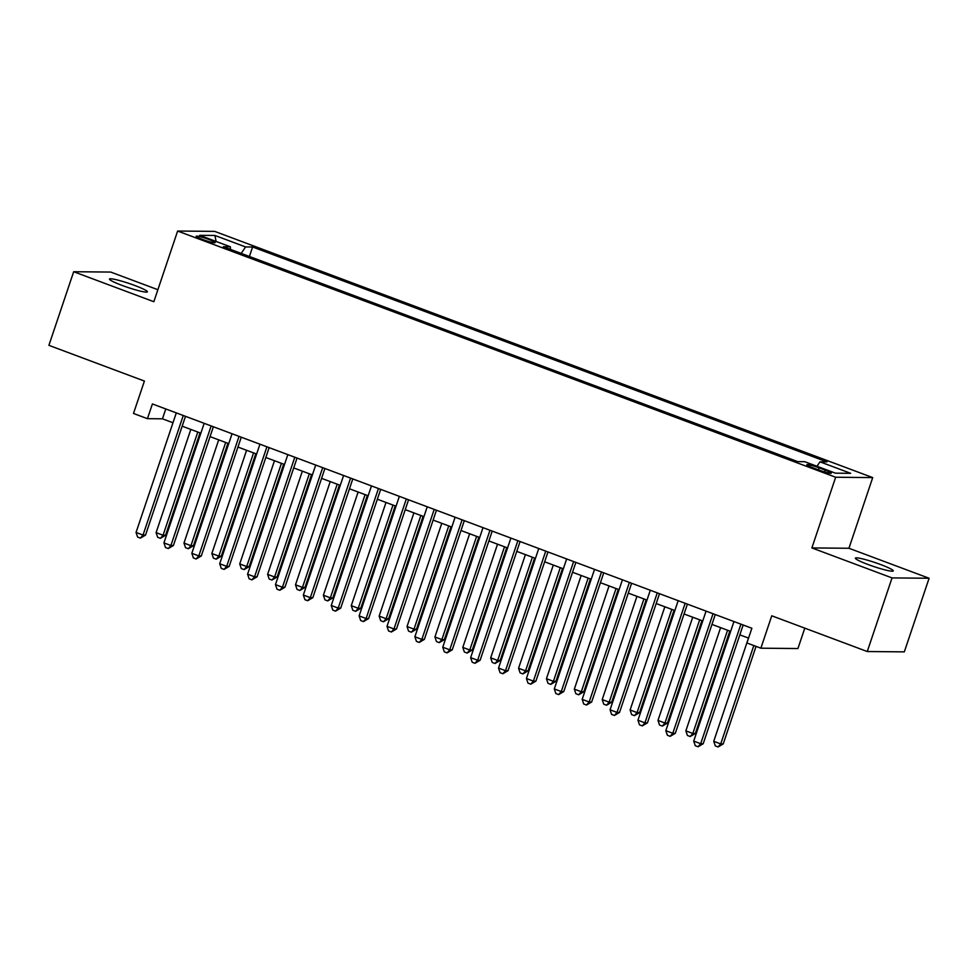 <?xml version="1.0" encoding="UTF-8"?>
<svg xmlns="http://www.w3.org/2000/svg" width="978" height="978" viewBox="0 0 978 978"><rect width="100%" height="100%" fill="white"/><g stroke="black" fill="none" stroke-linecap="round" stroke-linejoin="round"><path stroke-width="1.47" d="M122.042 285.393A20 2.09 18.6 0 0 147.397 291.835A20 2.09 18.6 0 0 134.866 285.515A20 2.09 18.6 0 0 109.499 279.072A20 2.09 18.6 0 0 122.042 285.393M867.914 564.465A20 2.09 18.6 0 0 893.269 570.895A20 2.09 18.6 0 0 880.738 564.587A20 2.09 18.6 0 0 855.371 558.145A20 2.09 18.6 0 0 867.914 564.465M202.434 239.414A10 1.039 18.6 0 0 215.111 242.63A10 1.039 18.6 0 0 208.84 239.463A10 1.039 18.6 0 0 196.162 236.248A10 1.039 18.6 0 0 202.434 239.414M157.874 289.708L110.734 272.067L73.68 271.725L48.9 345.344L144.402 381.065L133.497 413.462L147.446 418.682L162.458 418.816L172.972 422.753M872.718 477.594L214.683 231.383L177.629 231.04L835.664 477.24L872.718 477.594L848.941 548.267L811.874 547.924L892.046 577.912L929.1 578.255L848.941 548.267M929.1 578.255L904.32 651.874L867.266 651.531L771.764 615.798L760.872 648.194L797.926 648.536L804.784 628.157M892.046 577.912L867.266 651.531M760.872 648.194L746.923 642.974L751.874 628.255L152.397 403.951L147.446 418.682M825.236 470.125L819.099 467.839A9.682 1.015 18.6 0 0 806.813 464.721A9.682 1.015 18.6 0 0 812.889 467.777L819.026 470.076A9.682 1.015 18.6 0 0 831.312 473.193A9.682 1.015 18.6 0 0 825.236 470.125L824.625 471.958M230.38 249.353L230.368 246.786L223.351 246.725L797.742 461.628L804.76 461.702L835.432 473.169L850.652 473.315L819.98 461.836L826.985 461.909L252.605 246.994L245.588 246.933L241.199 253.4M230.368 246.786L199.695 235.319L214.916 235.453L245.588 246.933M811.874 547.924L835.664 477.24M73.68 271.725L153.839 301.713L177.629 231.04M182.177 426.188L200.857 433.181M210.062 436.628L228.742 443.621M237.947 447.056L256.627 454.049M265.82 457.496L284.512 464.477M293.706 467.924L312.385 474.917M321.591 478.352L340.271 485.345M349.476 488.792L368.156 495.773M377.361 499.22L396.041 506.213M405.234 509.648L423.926 516.641M433.12 520.088L451.799 527.081M461.005 530.516L479.685 537.509M488.89 540.956L507.57 547.937M516.775 551.384L535.455 558.377M544.66 561.812L563.34 568.805M572.533 572.252L591.225 579.233M600.419 582.68L619.098 589.673M628.304 593.108L646.984 600.101M656.189 603.548L674.869 610.529M684.074 613.976L702.754 620.969M711.947 624.404L730.639 631.397M739.833 634.844L748.561 638.108M165.783 408.963L162.458 418.816M816.972 466.274L819.98 461.836M249.414 256.468L252.605 246.994M214.916 235.453L216.114 241.456M740.921 624.147L700.688 743.708L693.72 741.104L733.952 621.543M743.158 624.991L703.194 743.732L700.688 743.708L698.06 746.764L695.272 745.725L693.72 741.104M703.194 743.732L698.06 746.764M748.488 638.072L713.744 741.287L720.713 743.903L723.219 743.916L756.043 646.385M723.219 743.916L718.084 746.947L720.713 743.903L753.818 645.553M718.084 746.947L715.297 745.908L713.744 741.287M713.035 613.719L672.803 733.28L665.835 730.676L706.067 611.116M715.273 614.551L675.309 733.304L672.803 733.28L670.174 736.336L667.387 735.285L665.835 730.676M675.309 733.304L670.174 736.336M685.162 603.292L644.918 722.84L637.949 720.236L678.182 600.675M687.387 604.123L647.424 722.864L644.918 722.84L642.289 725.896L639.502 724.857L637.949 720.236M647.424 722.864L642.289 725.896M657.277 592.851L617.032 712.412L610.064 709.808L650.297 590.247M659.502 593.695L619.539 712.436L617.032 712.412L614.404 715.468L611.617 714.429L610.064 709.808M619.539 712.436L614.404 715.468M629.392 582.423L589.159 701.984L582.179 699.368L622.424 579.82M631.617 583.255L591.653 702.008L589.159 701.984L586.531 705.028L583.732 703.989L582.179 699.368M591.653 702.008L586.531 705.028M720.603 627.644L685.859 730.859L692.84 733.463L695.334 733.488L729.796 631.091M695.334 733.488L690.211 736.52L692.84 733.463L727.571 630.248M690.211 736.52L687.424 735.48L685.859 730.859M692.717 617.216L657.986 720.419L664.954 723.035L667.461 723.06L701.923 620.651M667.461 723.06L662.326 726.092L664.954 723.035L699.686 619.82M662.326 726.092L659.539 725.04L657.986 720.419M664.832 606.776L630.101 709.991L637.069 712.595L639.575 712.62L674.038 610.223M639.575 712.62L634.441 715.651L637.069 712.595L671.8 609.392M634.441 715.651L631.654 714.612L630.101 709.991M636.947 596.348L602.216 699.563L609.184 702.167L611.69 702.192L646.152 599.795M611.69 702.192L606.556 705.224L609.184 702.167L643.915 598.952M606.556 705.224L603.768 704.172L602.216 699.563M601.507 571.983L561.274 691.544L554.306 688.94L594.538 569.379M603.744 572.827L563.78 691.568L561.274 691.544L558.646 694.6L555.859 693.561L554.306 688.94M563.78 691.568L558.646 694.6M609.062 585.92L574.331 689.123L581.299 691.739L583.805 691.764L618.267 589.355M583.805 691.764L578.67 694.783L581.299 691.739L616.042 588.524M578.67 694.783L575.883 693.744L574.331 689.123M573.621 561.555L533.389 681.116L526.421 678.512L566.653 558.951M575.859 562.387L535.895 681.14L533.389 681.116L530.761 684.172L527.973 683.121L526.421 678.512M535.895 681.14L530.761 684.172M581.189 575.48L546.445 678.695L553.414 681.299L555.92 681.324L590.382 578.927M555.92 681.324L550.797 684.355L553.414 681.299L588.157 578.096M550.797 684.355L547.998 683.316L546.445 678.695M545.736 551.127L505.504 670.688L498.535 668.072L538.768 548.511M547.973 551.959L508.01 670.712L505.504 670.688L502.875 673.732L500.088 672.693L498.535 668.072M508.01 670.712L502.875 673.732M553.303 565.052L518.56 668.267L525.541 670.871L528.047 670.896L562.497 568.487M528.047 670.896L522.912 673.928L525.541 670.871L560.272 567.656M522.912 673.928L520.125 672.876L518.56 668.267M517.863 540.687L477.619 660.248L470.65 657.644L510.883 538.083M520.088 541.531L480.125 660.272L477.619 660.248L474.99 663.304L472.203 662.265L470.65 657.644M480.125 660.272L474.99 663.304M525.418 554.612L490.687 657.827L497.655 660.443L500.161 660.468L534.624 558.059M500.161 660.468L495.027 663.487L497.655 660.443L532.387 557.228M495.027 663.487L492.24 662.448L490.687 657.827M489.978 530.259L449.733 649.82L442.765 647.216L483.01 527.655M492.203 531.091L452.239 649.844L449.733 649.82L447.105 652.876L444.318 651.825L442.765 647.216M452.239 649.844L447.105 652.876M497.533 544.184L462.802 647.399L469.77 650.003L472.276 650.028L506.738 547.631M472.276 650.028L467.142 653.059L469.77 650.003L504.501 546.788M467.142 653.059L464.354 652.02L462.802 647.399M462.093 519.831L421.86 639.392L414.88 636.776L455.125 517.215M464.318 520.663L424.354 639.404L421.86 639.392L419.232 642.436L416.445 641.397L414.88 636.776M424.354 639.404L419.232 642.436M469.648 533.756L434.917 636.971L441.885 639.575L444.391 639.6L478.853 537.191M444.391 639.6L439.256 642.632L441.885 639.575L476.628 536.36M439.256 642.632L436.469 641.58L434.917 636.971M434.208 509.391L393.975 628.952L387.007 626.348L427.239 506.787M436.445 510.235L396.481 628.976L393.975 628.952L391.347 632.008L388.559 630.969L387.007 626.348M396.481 628.976L391.347 632.008M441.775 523.316L407.031 626.531L414 629.147L416.506 629.16L450.968 526.763M416.506 629.16L411.371 632.191L414 629.147L448.743 525.932M411.371 632.191L408.584 631.152L407.031 626.531M406.322 498.963L366.09 618.524L359.122 615.908L399.354 496.359M408.559 499.795L368.596 618.548L366.09 618.524L363.461 621.58L360.674 620.529L359.122 615.908M368.596 618.548L363.461 621.58M413.89 512.888L379.146 616.103L386.127 618.707L388.621 618.732L423.083 516.335M388.621 618.732L383.498 621.764L386.127 618.707L420.858 515.492M383.498 621.764L380.711 620.724L379.146 616.103M378.437 488.535L338.205 608.084L331.236 605.48L371.469 485.919M380.674 489.367L340.711 608.108L338.205 608.084L335.576 611.14L332.789 610.101L331.236 605.48M340.711 608.108L335.576 611.14M386.004 502.46L351.273 605.663L358.241 608.279L360.748 608.304L395.21 505.895M360.748 608.304L355.613 611.323L358.241 608.279L392.973 505.064M355.613 611.323L352.826 610.284L351.273 605.663M350.564 478.095L310.319 597.656L303.351 595.052L343.584 475.491M352.789 478.927L312.826 597.68L310.319 597.656L307.691 600.712L304.904 599.661L303.351 595.052M312.826 597.68L307.691 600.712M358.119 492.02L323.388 595.235L330.356 597.839L332.862 597.864L367.325 495.467M332.862 597.864L327.728 600.895L330.356 597.839L365.087 494.636M327.728 600.895L324.94 599.856L323.388 595.235M322.679 467.667L282.446 587.228L275.466 584.612L315.711 465.051M324.904 468.499L284.94 587.252L282.446 587.228L279.818 590.272L277.018 589.233L275.466 584.612M284.94 587.252L279.818 590.272M330.234 481.592L295.503 584.807L302.471 587.411L304.977 587.436L339.439 485.039M304.977 587.436L299.843 590.467L302.471 587.411L337.202 484.196M299.843 590.467L297.055 589.416L295.503 584.807M294.794 457.227L254.561 576.788L247.593 574.184L287.825 454.623M297.031 458.071L257.067 576.812L254.561 576.788L251.933 579.844L249.145 578.805L247.593 574.184M257.067 576.812L251.933 579.844M302.349 471.164L267.617 574.367L274.586 576.983L277.092 577.008L311.554 474.599M277.092 577.008L271.957 580.027L274.586 576.983L309.329 473.768M271.957 580.027L269.17 578.988L267.617 574.367M266.908 446.799L226.676 566.36L219.708 563.756L259.94 444.195M269.146 447.631L229.182 566.384L226.676 566.36L224.048 569.416L221.26 568.365L219.708 563.756M229.182 566.384L224.048 569.416M274.476 460.724L239.732 563.939L246.701 566.543L249.207 566.568L283.669 464.171M249.207 566.568L244.072 569.599L246.701 566.543L281.444 463.34M244.072 569.599L241.285 568.56L239.732 563.939M239.023 436.371L198.791 555.932L191.822 553.316L232.055 433.755M241.26 437.203L201.297 555.956L198.791 555.932L196.162 558.976L193.375 557.937L191.822 553.316M201.297 555.956L196.162 558.976M246.59 450.296L211.847 553.511L218.827 556.115L221.321 556.14L255.784 453.731M221.321 556.14L216.199 559.171L218.827 556.115L253.559 452.9M216.199 559.171L213.412 558.12L211.847 553.511M211.15 425.931L170.905 545.492L163.937 542.888L204.17 423.327M213.375 426.775L173.412 545.516L170.905 545.492L168.277 548.548L165.49 547.509L163.937 542.888M173.412 545.516L168.277 548.548M218.705 439.856L183.974 543.071L190.942 545.687L193.448 545.7L227.911 443.303M193.448 545.7L188.314 548.731L190.942 545.687L225.673 442.472M188.314 548.731L185.527 547.692L183.974 543.071M183.265 415.503L143.02 535.064L136.052 532.46L176.297 412.899M185.49 416.335L145.526 535.088L143.02 535.064L140.392 538.12L137.605 537.069L136.052 532.46M145.526 535.088L140.392 538.12M190.82 429.428L156.089 532.643L163.057 535.247L165.563 535.272L200.025 432.875M165.563 535.272L160.429 538.303L163.057 535.247L197.788 432.031M160.429 538.303L157.641 537.264L156.089 532.643M818.427 469.843L819.099 467.839"/></g></svg>
